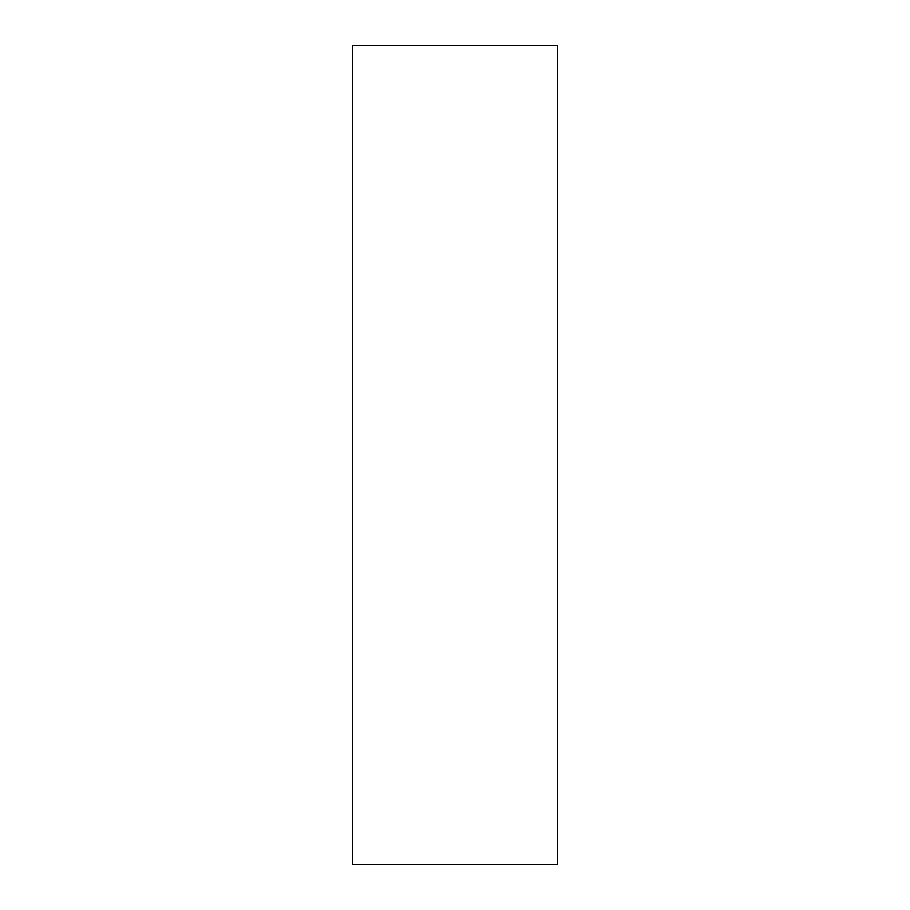 <?xml version="1.0" encoding="UTF-8"?>
<svg xmlns="http://www.w3.org/2000/svg" width="910" height="910" viewBox="0 0 910 910"><rect width="100%" height="100%" fill="white"/><g stroke="black" fill="none" stroke-linecap="round" stroke-linejoin="round"><path stroke-width="1.36" d="M352.625 45.5L557.375 45.5L557.375 864.5L352.625 864.5L352.625 45.5"/></g></svg>
